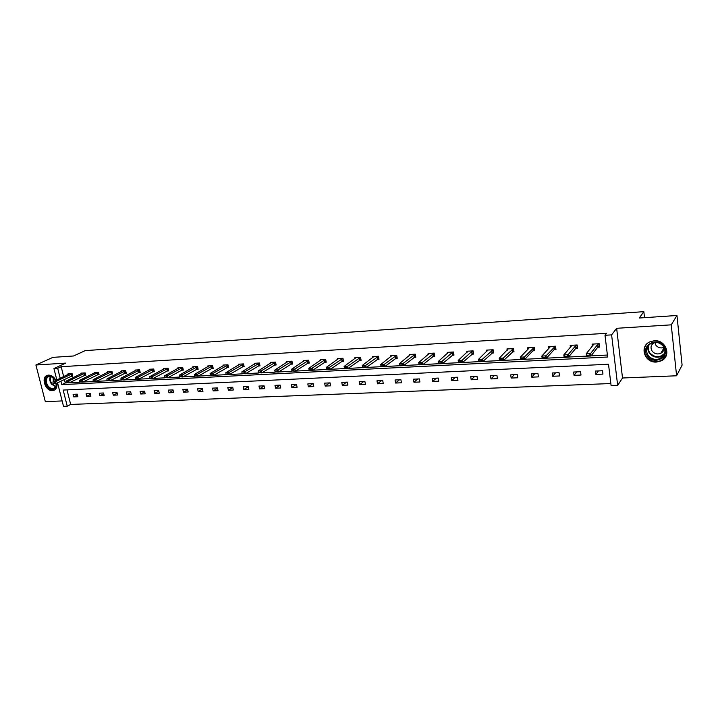 <?xml version="1.0" encoding="UTF-8"?>
<svg xmlns="http://www.w3.org/2000/svg" width="718" height="718" viewBox="0 0 718 718"><rect width="100%" height="100%" fill="white"/><g stroke="black" fill="none" stroke-linecap="round" stroke-linejoin="round"><path stroke-width="1.08" d="M56.866 383.116C57.413 386.876 56.354 389.309 53.697 390.421L52.495 390.637C45.369 391.382 40.585 377.004 47.424 375.299L48.537 375.101C51.561 375.155 54.029 376.914 55.941 380.378M654.215 340.754C666.053 339.533 671.877 356.191 661.287 360.831L656.557 362.051C644.656 363.146 639.02 346.399 649.808 341.867L654.215 340.754M56.83 379.957L53.94 368.558L65.715 363.111L35.9 364.995L52.926 357.367L73.55 355.984L85.227 350.626L643.849 311.657L639.262 318.02L676.957 315.489L682.1 365.139L676.598 375.783L671.24 324.841L616.645 328.297L611.61 334.875L617.659 385.44L611.108 385.692L608.514 364.241L63.175 390.062L67.241 406.209L63.507 406.343L57.548 382.793M676.957 315.489L671.24 324.841M35.9 364.995L45.324 401.631L62.143 400.94M616.645 328.297L622.515 378L676.598 375.783M622.515 378L617.659 385.44M66.998 389.883L70.66 404.44L610.847 383.547M70.66 404.44L67.241 406.209M644.513 317.67L643.849 311.657M84.042 375.595L85.828 375.496L85.191 372.902L80.972 373.145L81.143 373.827M110.796 374.123L112.591 374.015L111.963 371.385L107.61 371.628L107.781 372.337M138.403 372.597L140.207 372.498L139.579 369.815L135.092 370.066L135.271 370.811M166.899 371.018L168.703 370.919L168.093 368.199L163.462 368.46L163.632 369.231M196.319 369.393L198.141 369.294L197.54 366.521L192.756 366.799L192.936 367.607M226.735 367.715L228.557 367.616L227.965 364.798L223.02 365.076L223.199 365.929M258.175 365.983L260.006 365.875L259.422 363.012L254.307 363.299L254.495 364.197M290.7 364.179L292.54 364.08L291.966 361.163L286.679 361.459L286.868 362.411M324.365 362.321L326.214 362.222L325.658 359.251L320.174 359.565L320.372 360.571M359.233 360.4L361.091 360.292L360.544 357.268L354.871 357.591L355.069 358.668M395.367 358.399L397.233 358.3L396.704 355.222L390.825 355.554L391.023 356.711M432.846 356.334L434.713 356.227L434.202 353.085L428.099 353.435L428.305 354.692M471.735 354.18L473.611 354.082L473.117 350.878L471.699 351.596L462.051 360.256L462.419 362.608L458.551 362.805L458.183 360.454L468.01 351.174M466.996 352.61L466.781 351.237L473.117 350.878M512.122 351.955L513.998 351.847L513.532 348.589L506.953 348.957L507.168 350.474M554.099 349.63L555.974 349.531L555.526 346.202L548.687 346.588L548.92 348.293M597.753 347.225L599.62 347.117L599.207 343.725L592.09 344.128L592.332 346.076M64.387 379.49L65.257 382.954L66.594 382.891M69.431 382.739L79.958 382.2M82.839 382.057L93.537 381.5M96.454 381.348L107.341 380.791M110.294 380.639L121.36 380.064M124.349 379.912L135.612 379.337M138.637 379.176L150.098 378.592M153.167 378.431L164.826 377.83M167.931 377.668L179.796 377.058M182.937 376.896L195.018 376.277M198.204 376.115L210.5 375.478M213.731 375.308L226.251 374.67M229.518 374.5L242.271 373.845M245.583 373.674L258.57 373.001M261.926 372.83L275.156 372.148M278.557 371.969L292.029 371.278M295.493 371.098L309.216 370.398M312.716 370.21L326.699 369.492M330.262 369.312L344.505 368.576M348.122 368.388L362.635 367.643M366.315 367.454L381.105 366.692M384.848 366.503L399.917 365.722M403.722 365.525L419.088 364.735M422.956 364.538L438.617 363.73M442.557 363.523L458.533 362.707M462.536 362.5L478.834 361.657M482.909 361.45L499.531 360.598M503.677 360.382L520.64 359.503M524.867 359.287L542.171 358.399M546.47 358.174L564.142 357.268M568.521 357.043L586.552 356.11M591.022 355.886L607.401 355.042M60.922 381.159L61.802 384.642L607.634 357.017L605.005 335.27L606.539 333.314L61.174 366.71L63.687 376.681M575.71 348.436L577.577 348.338L577.146 344.972L570.173 345.367L570.406 347.189M532.909 350.806L534.784 350.698L534.327 347.404L527.613 347.781L527.838 349.388M491.74 353.076L493.607 352.978L493.131 349.747L486.678 350.106L486.894 351.551M452.116 355.266L453.982 355.168L453.48 351.991L452.071 352.709L442.064 361.307L442.432 363.631L438.635 363.829L438.258 361.504L448.499 352.278M447.476 353.66L447.26 352.35L453.48 351.991M413.936 357.376L415.803 357.268L415.282 354.162L409.296 354.504L409.493 355.706M377.138 359.404L378.996 359.305L378.467 356.254L372.687 356.577L372.884 357.699M341.642 361.369L343.5 361.262L342.944 358.273L337.37 358.587L337.568 359.628M307.385 363.263L309.234 363.155L308.668 360.212L303.283 360.517L303.472 361.504M274.294 365.085L276.134 364.986L275.559 362.096L270.354 362.393L270.542 363.317M242.325 366.853L244.156 366.754L243.564 363.909L238.538 364.197L238.717 365.067M211.406 368.558L213.228 368.46L212.627 365.668L207.762 365.947L207.942 366.772M181.492 370.21L183.305 370.111L182.695 367.365L177.983 367.634L178.163 368.424M152.539 371.816L154.343 371.718L153.724 369.007L149.164 369.267L149.335 370.03M124.492 373.36L126.287 373.261L125.659 370.605L121.243 370.856L121.414 371.583M97.316 374.859L99.102 374.76L98.474 372.148L94.193 372.391L94.363 373.091M70.974 376.322L72.751 376.223L72.114 373.647L67.959 373.881L68.129 374.554M605.005 335.27L611.61 334.875M53.94 368.558L57.691 368.334L60.213 378.332M61.174 366.71L57.691 368.334M73.083 394.344L77.221 394.164L77.858 396.713L73.721 396.892L73.083 394.344M86.07 393.769L90.28 393.581L90.908 396.148L86.707 396.327L86.07 393.769M99.263 393.177L103.527 392.988L104.164 395.582L99.892 395.762L99.263 393.177M112.654 392.584L116.989 392.387L117.617 394.999L113.282 395.187L112.654 392.584M126.26 391.974L130.667 391.777L131.286 394.415L126.88 394.604L126.26 391.974M140.073 391.364L144.551 391.157L145.171 393.814L140.692 394.002L140.073 391.364M154.11 390.736L158.66 390.529L159.27 393.204L154.729 393.401L154.11 390.736M168.371 390.098L172.993 389.892L173.603 392.593L168.981 392.791L168.371 390.098M182.866 389.452L187.56 389.246L188.17 391.965L183.476 392.163L182.866 389.452M197.594 388.797L202.368 388.582L202.97 391.328L198.195 391.534L197.594 388.797M212.564 388.133L217.41 387.917L218.012 390.682L213.165 390.888L212.564 388.133M227.786 387.451L232.713 387.235L233.305 390.018L228.369 390.233L227.786 387.451M243.249 386.76L248.266 386.535L248.85 389.353L243.842 389.569L243.249 386.76M258.983 386.06L264.08 385.835L264.664 388.671L259.566 388.887L258.983 386.06M274.976 385.351L280.164 385.117L280.738 387.98L275.55 388.205L274.976 385.351M291.248 384.624L296.525 384.39L297.09 387.271L291.822 387.496L291.248 384.624M307.807 383.888L313.174 383.645L313.73 386.553L308.363 386.787L307.807 383.888M324.644 383.134L330.101 382.891L330.657 385.826L325.2 386.06L324.644 383.134M341.777 382.371L347.332 382.12L347.88 385.09L342.324 385.324L341.777 382.371M359.215 381.59L364.87 381.339L365.408 384.327L359.754 384.579L359.215 381.59M376.968 380.8L382.73 380.549L383.259 383.565L377.497 383.807L376.968 380.8M395.044 380.001L400.904 379.732L401.425 382.784L395.564 383.035L395.044 380.001M413.442 379.176L419.411 378.916L419.922 381.985L413.954 382.245L413.442 379.176M432.173 378.341L438.258 378.072L438.761 381.177L432.685 381.438L432.173 378.341M451.263 377.488L457.456 377.219L457.949 380.352L451.757 380.612L451.263 377.488M470.703 376.627L477.012 376.349L477.497 379.508L471.188 379.777L470.703 376.627M490.511 375.747L496.937 375.46L497.412 378.646L490.986 378.924L490.511 375.747M510.695 374.841L517.247 374.554L517.714 377.776L511.162 378.054L510.695 374.841M531.275 373.925L537.953 373.629L538.401 376.887L531.724 377.174L531.275 373.925M552.25 372.992L559.053 372.687L559.493 375.972L552.689 376.268L552.25 372.992M573.628 372.041L580.575 371.727L580.997 375.047L574.059 375.352L573.628 372.041M595.437 371.062L602.519 370.748L602.932 374.105L595.859 374.41L595.437 371.062M65.257 382.954L61.802 384.642M598.381 370.937L595.859 374.41M576.76 371.897L574.059 375.352M555.544 372.848L552.689 376.268M534.739 373.773L531.724 377.174M514.33 374.679L511.162 378.054M494.298 375.577L490.986 378.924M474.634 376.447L471.188 379.777M455.338 377.309L451.757 380.612M436.382 378.153L432.685 381.438M417.777 378.987L413.954 382.245M399.504 379.795L395.564 383.035M381.554 380.603L377.497 383.807M363.918 381.384L359.754 384.579M346.588 382.156L342.324 385.324M329.562 382.918L325.2 386.06M312.824 383.663L308.363 386.787M296.363 384.399L291.822 387.496M280.164 385.126L275.55 388.205M264.098 385.943L259.566 388.887M248.302 386.733L243.842 389.569M232.767 387.505L228.369 390.233M217.491 388.259L213.165 390.888M202.458 388.994L198.195 391.534M187.667 389.721L183.476 392.163M173.119 390.43L168.981 392.791M158.795 391.122L154.729 393.401M144.695 391.795L140.692 394.002M130.829 392.459L126.88 394.604M117.169 393.114L113.282 395.187M103.715 393.751L99.892 395.762M90.477 394.379L86.707 396.327M77.436 394.999L73.721 396.892M593.095 344.066L593.212 344.972M598.965 343.734L597.672 344.487L590.618 353.489L590.932 355.993L586.57 356.218L586.256 353.723L593.4 344.73L593.23 344.057M589.227 355.141L587.046 355.248L589.281 355.554L590.618 353.489L586.256 353.723L587.046 355.248M599.494 346.049L597.977 346.929L590.932 355.993L589.281 355.554M586.57 356.218L587.1 355.67M571.25 345.313L571.348 346.085M576.949 344.981L575.639 345.726L568.109 354.674L568.432 357.151L564.151 357.376L563.827 354.898L571.447 345.968L571.331 345.304M566.708 356.308L564.572 356.415L566.762 356.72L568.109 354.674L563.827 354.898L564.572 356.415M577.452 347.297L575.953 348.149L568.432 357.151L566.762 356.72M564.151 357.376L564.626 356.828M549.817 346.525L549.907 347.198M555.373 346.211L546.039 355.832L546.371 358.291L542.189 358.506L541.848 356.056L549.925 347.18L549.862 346.525M544.648 357.456L542.548 357.564L544.702 357.86L546.039 355.832L541.848 356.056L542.548 357.564M555.84 348.526L554.35 349.343L546.371 358.291L544.702 357.86M542.189 358.506L542.602 357.968M663.719 346.031C671.617 355.778 654.547 366.252 647.537 356.128C639.657 346.552 656.521 335.844 663.719 346.031M648.255 355.554C651.639 359.341 655.687 360.301 660.407 358.435C665.245 355.293 666.187 351.21 663.235 346.202C659.887 342.459 655.884 341.481 651.226 343.258C646.272 346.399 645.276 350.492 648.255 355.554M664.006 347.422C660.82 348.499 658.128 347.781 655.929 345.277L654.753 342.369L654.322 342.558C650.831 344.784 650.131 347.674 652.231 351.246C654.619 353.92 657.482 354.593 660.811 353.274L664.042 347.808M663.997 347.395C664.24 350.007 663.172 351.964 660.811 353.274M646.792 343.985C643.499 348.059 643.346 352.358 646.344 356.873C650.553 361.576 655.579 362.769 661.44 360.436L666.537 354.8M56.623 383.232L56.587 385.71C54.604 390.287 51.499 390.448 47.28 386.212C42.694 380.414 47.514 372.714 53.033 377.138L55.753 380.468L53.231 377.39L48.923 376.394C45.728 378.233 45.387 381.366 47.909 385.781C49.766 388.115 51.777 389.021 53.94 388.492L56.516 385.315L56.587 383.259M56.623 384.408L54.936 383.574M47.514 375.272C43.986 377.785 43.717 381.608 46.724 386.742C49.03 389.632 51.534 390.754 54.218 390.107L54.846 389.847M53.347 381.617L53.015 377.237M534.21 347.413L524.418 356.972L524.759 359.395L520.649 359.61L520.308 357.187L528.825 348.374L528.807 347.718M523.018 358.578L520.963 358.677L523.081 358.982L524.418 356.972L520.308 357.187L520.963 358.677M534.65 349.72L533.178 350.519L524.759 359.395L523.081 358.982M520.649 359.61L521.017 359.081M513.451 348.589L503.219 358.085L503.569 360.49L499.548 360.696L499.19 358.3L508.147 348.894M501.819 359.673L499.809 359.781L501.882 360.077L503.219 358.085L499.19 358.3L499.809 359.781M513.864 350.896L503.569 360.49L501.882 360.077M499.548 360.696L499.863 360.176M493.086 349.747L482.433 359.179L482.792 361.558L478.843 361.764L478.484 359.386L487.89 350.043M481.033 360.75L479.059 360.858L481.096 361.145L482.433 359.179L478.484 359.386L479.059 360.858M493.472 352.044L482.792 361.558L481.096 361.145M478.843 361.764L479.121 361.253M460.651 361.809L458.712 361.908L460.714 362.204L462.051 360.256L458.183 360.454L458.712 361.908M473.467 353.175L462.419 362.608L460.714 362.204M458.551 362.805L458.775 362.303M440.655 362.85L438.761 362.949L440.717 363.236L442.064 361.307L438.258 361.504L438.761 362.949M453.839 354.279L442.432 363.631L440.717 363.236M438.635 363.829L438.824 363.335M434.21 353.112L422.444 362.339L422.83 364.645L419.097 364.834L418.72 362.527L429.346 353.364M421.044 363.864L419.177 363.963L421.107 364.25L422.444 362.339L418.72 362.527L419.177 363.963M434.569 355.365L422.83 364.645L421.107 364.25M419.097 364.834L419.24 364.349M415.291 354.198L403.202 363.344L403.588 365.633L399.935 365.821L399.54 363.541L410.543 354.432M401.802 364.861L399.971 364.959L401.865 365.247L403.202 363.344L399.54 363.541L399.971 364.959M415.659 356.433L403.588 365.633L401.865 365.247M399.935 365.821L400.034 365.336M396.713 355.257L384.318 364.34L384.713 366.602L381.114 366.79L380.719 364.529L392.082 355.482M382.909 365.839L381.114 365.938L382.981 366.216L384.318 364.34L380.719 364.529L381.114 365.938M397.09 357.474L384.713 366.602L382.981 366.216M381.114 366.79L381.177 366.315M378.476 356.308L365.776 365.318L366.18 367.562L362.653 367.742L362.249 365.498L373.952 356.505M364.376 366.799L362.608 366.898L364.439 367.176L365.776 365.318L362.249 365.498L362.608 366.898M378.862 358.497L366.18 367.562L364.439 367.176M362.653 367.742L362.671 367.266M360.562 357.331L347.575 366.27L347.979 368.496L344.523 368.675L344.11 366.458L356.146 357.519M346.175 367.751L344.443 367.84L346.238 368.119L347.575 366.27L344.11 366.458L344.443 367.84M360.948 359.512L347.979 368.496L346.238 368.119M344.523 368.675L344.505 368.208M342.962 358.345L329.706 367.212L330.118 369.411L326.717 369.591L326.304 367.392L338.654 358.515M328.305 368.675L326.6 368.765L328.368 369.043L329.706 367.212L326.304 367.392L326.6 368.765M343.357 360.499L330.118 369.411L328.368 369.043M326.717 369.591L326.672 369.133M325.667 359.332L312.151 368.137L312.572 370.317L309.234 370.488L308.812 368.307L321.467 359.485M310.75 369.582L309.081 369.671L310.822 369.95L312.151 368.137L308.812 368.307L309.081 369.671M326.071 361.468L312.572 370.317L310.822 369.95M309.234 370.488L309.153 370.039M291.876 370.569L293.581 370.838L291.876 370.569L291.634 369.214L304.585 360.445M308.686 360.301L294.91 369.043L295.331 371.206L291.939 370.928M309.09 362.419L295.331 371.206L293.581 370.838M291.634 369.214L294.91 369.043L293.509 370.479M274.967 371.439L276.654 371.718L274.967 371.439L274.752 370.102L287.981 361.387M291.984 361.253L277.974 369.932L278.404 372.077L275.039 371.798M292.397 363.353L278.404 372.077L276.654 371.718M274.752 370.102L277.974 369.932L276.583 371.359M258.354 372.301L260.015 372.579L258.354 372.301L258.166 370.973L271.664 362.312M275.577 362.195L261.334 370.811L261.774 372.929L258.426 372.66M275.99 364.277L261.774 372.929L260.015 372.579M258.166 370.973L261.334 370.811L259.943 372.22M242.038 373.154L243.662 373.423L242.038 373.154L241.876 371.834L255.626 363.227M259.449 363.12L244.982 371.664L245.421 373.773L242.11 373.504M259.862 365.175L245.421 373.773L243.662 373.423M241.876 371.834L244.982 371.664L243.59 373.073M225.99 373.979L227.597 374.249L225.99 373.979L225.856 372.669L239.857 364.125M243.581 364.026L228.916 372.507L229.356 374.599L226.062 374.329M244.012 366.063L229.356 374.599L227.597 374.249M225.856 372.669L228.916 372.507L227.525 373.899M210.221 374.796L211.801 375.065L210.221 374.796L210.114 373.504L224.348 365.004M227.992 364.915L213.12 373.342L213.56 375.406L210.293 375.146M228.414 366.943L213.56 375.406L211.801 375.065M210.114 373.504L213.12 373.342L211.729 374.724M194.722 375.604L196.274 375.873L194.722 375.604L194.632 374.311L209.091 365.866M212.654 365.785L197.585 374.159L198.033 376.205L194.793 375.945M213.084 367.796L198.033 376.205L196.274 375.873M194.632 374.311L197.585 374.159L196.194 375.532M179.473 376.394L181.008 376.663L179.473 376.394L179.41 375.119L194.084 366.719M197.567 366.647L182.318 374.967L182.767 376.995L179.554 376.735M197.997 368.639L182.767 376.995L181.008 376.663M179.41 375.119L182.318 374.967L180.927 376.322M164.485 377.174L165.993 377.435L164.485 377.174L164.44 375.9L179.321 367.562M182.722 367.499L167.294 375.756L167.752 377.767L164.557 377.506M183.162 369.474L167.752 377.767L165.993 377.435M164.44 375.9L167.294 375.756L165.912 377.103M149.739 377.937L151.22 378.198L149.739 377.937L149.712 376.681L164.799 368.379M168.12 368.325L152.53 376.528L152.988 378.53L149.82 378.269M168.559 370.291L152.988 378.53L151.22 378.198M149.712 376.681L152.53 376.528L151.148 377.865M135.235 378.691L136.698 378.951L135.235 378.691L135.226 377.435L150.511 369.196M153.751 369.151L138 377.291L138.457 379.275L135.316 379.023M154.199 371.089L138.457 379.275L136.698 378.951M135.226 377.435L138 377.291L136.617 378.619M120.965 379.427L122.401 379.687L120.965 379.427L120.983 378.189L136.438 369.994M139.615 369.958L123.702 378.045L124.169 380.01L121.046 379.759M140.064 371.879L124.169 380.01L122.401 379.687M120.983 378.189L123.702 378.045L122.329 379.355M106.928 380.154L108.346 380.414L106.928 380.154L106.964 378.924L122.598 370.775M125.695 370.748L109.639 378.781L110.105 380.728L107 380.486M126.144 372.66L110.105 380.728L108.346 380.414M106.964 378.924L109.639 378.781L108.265 380.091M93.107 380.872L94.507 381.132L93.107 380.872L93.16 379.651L108.965 371.556M111.99 371.529L95.799 379.508L96.266 381.446L93.187 381.195M112.448 373.423L96.266 381.446L94.507 381.132M93.16 379.651L95.799 379.508L94.426 380.809M79.51 381.581L80.892 381.832L79.51 381.581L79.581 380.361L95.548 372.31M98.51 372.301L82.175 380.226L82.651 382.147L79.59 381.904M98.967 374.177L82.651 382.147L80.892 381.832M79.581 380.361L82.175 380.226L80.811 381.509M66.128 382.272L67.483 382.523L66.128 382.272L66.218 381.07L82.328 373.064M85.227 373.055L68.766 380.935L69.242 382.838L66.209 382.595M85.684 374.922L69.242 382.838L67.483 382.523M66.218 381.07L68.766 380.935L67.402 382.209M52.953 382.954L54.29 383.206L52.953 382.954L53.051 381.761L69.323 373.8M72.15 373.8L55.573 381.626L56.049 383.511L53.033 383.268M72.608 375.649L56.049 383.511L54.29 383.206M53.051 381.761L55.573 381.626L54.209 382.891M597.672 344.487L597.977 346.929M597.834 344.362L598.139 346.803M575.639 345.726L575.953 348.149M575.8 345.609L576.114 348.024M554.036 346.947L554.35 349.343M554.206 346.83L554.529 349.226M664.464 354.055L661.664 356.281C656.979 358.138 652.949 357.187 649.584 353.427C647.735 350.833 647.376 348.122 648.489 345.304M649.207 344.586C647.771 347.476 648.013 350.303 649.952 353.068C655.085 357.923 660.021 357.932 664.76 353.103M55.896 386.93L51.454 384.076C49.587 381.24 49.282 378.628 50.52 376.25M50.951 376.322C49.811 378.619 50.125 381.114 51.902 383.807L56.103 386.562M532.846 348.149L533.178 350.519M533.025 348.024L533.357 350.393M512.069 349.316L512.41 351.667M512.257 349.199L512.589 351.551M491.695 350.474L492.036 352.798M491.875 350.348L492.225 352.673M471.699 351.596L472.049 353.902M471.888 351.479L472.238 353.786M452.071 352.709L452.43 354.988M452.268 352.592L452.627 354.871M432.81 353.794L433.178 356.056M433.008 353.678L433.376 355.94M413.909 354.863L414.277 357.097M414.106 354.746L414.483 356.981M395.349 355.913L395.726 358.129M395.546 355.796L395.932 358.013M377.121 356.936L377.506 359.135M377.327 356.828L377.713 359.018M359.215 357.95L359.61 360.131M359.422 357.833L359.817 360.014M341.633 358.946L342.028 361.1M341.84 358.829L342.244 360.983M324.356 359.915L324.76 362.06M324.572 359.808L324.976 361.944M307.376 360.876L307.789 362.994M307.6 360.768L308.004 362.886M290.691 361.818L291.104 363.918M290.916 361.71L291.329 363.811M274.294 362.743L274.716 364.825M274.518 362.635L274.94 364.717M258.175 363.658L258.597 365.722M258.399 363.541L258.821 365.606M242.325 364.547L242.756 366.593M242.558 364.439L242.98 366.485M226.744 365.426L227.175 367.454M226.969 365.318L227.4 367.347M211.415 366.297L211.846 368.307M211.648 366.189L212.079 368.199M196.337 367.149L196.777 369.142M196.57 367.042L197.01 369.034M181.51 367.984L181.95 369.958M181.744 367.876L182.184 369.851M166.917 368.81L167.357 370.766M167.15 368.702L167.599 370.659M152.557 369.617L153.006 371.565M152.799 369.51L153.239 371.457M138.43 370.416L138.879 372.346M138.664 370.308L139.121 372.238M124.519 371.206L124.968 373.118M124.761 371.098L125.21 373.01M110.832 371.978L111.281 373.872M111.075 371.87L111.523 373.773M97.352 372.741L97.81 374.616M97.594 372.633L98.052 374.518M84.078 373.486L84.536 375.352M84.329 373.387L84.787 375.254M71.01 374.222L71.477 376.079M71.261 374.123L71.719 375.972M53.697 390.421L54.801 389.883M664.518 353.92L661.664 356.281L660.407 358.435M54.819 388.07L53.94 388.492"/></g></svg>
